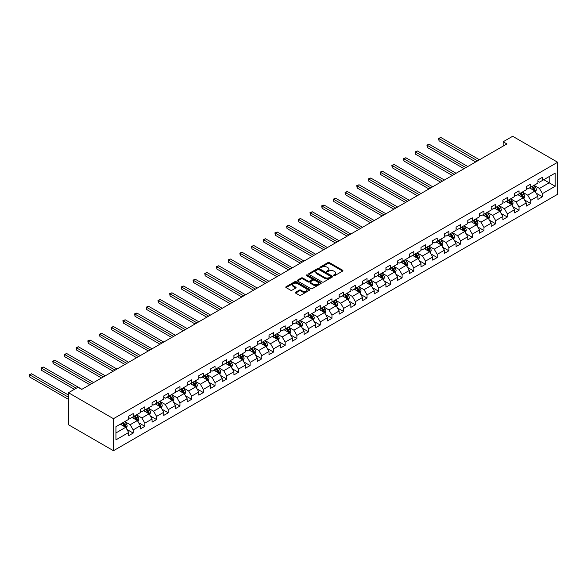 <?xml version="1.0" encoding="UTF-8"?>
<svg xmlns="http://www.w3.org/2000/svg" width="587" height="587" viewBox="0 0 587 587"><rect width="100%" height="100%" fill="white"/><g stroke="black" fill="none" stroke-linecap="round" stroke-linejoin="round"><path stroke-width="0.88" d="M333.783 275.597A0.726 0.418 0 0 0 334.81 275.597L342.625 271.084A1.042 0.602 0 0 0 342.933 270.658A1.042 0.602 0 0 0 342.625 270.233L329.38 262.587A1.042 0.602 0 0 0 327.913 262.587L320.098 267.1A0.726 0.418 0 0 0 321.126 267.694L322.138 267.114A3.331 1.922 0 0 1 326.842 267.114L327.95 267.745A3.331 1.922 0 0 1 328.925 269.11A3.331 1.922 0 0 1 327.95 270.468L326.937 271.055A0.726 0.418 0 0 0 327.964 271.649L328.977 271.062A3.331 1.922 0 0 1 333.687 271.062L334.788 271.7A3.331 1.922 0 0 1 335.764 273.058A3.331 1.922 0 0 1 334.788 274.415L333.783 275.002A0.726 0.418 0 0 0 333.783 275.597L333.783 275.002M295.613 292.238A1.042 0.602 0 0 0 295.305 292.664A1.042 0.602 0 0 0 295.613 293.089L299.326 295.232A1.042 0.602 0 0 0 300.801 295.232L309.481 290.22A1.042 0.602 0 0 0 309.789 289.795A1.042 0.602 0 0 0 309.481 289.369L296.237 281.723A1.042 0.602 0 0 0 294.769 281.723L286.082 286.735A1.042 0.602 0 0 0 285.781 287.16A1.042 0.602 0 0 0 286.082 287.586L290.572 290.176A1.042 0.602 0 0 0 292.047 290.176L295.76 288.034A1.042 0.602 0 0 0 296.068 287.608A1.042 0.602 0 0 0 295.76 287.182L293.537 285.898A2.781 1.607 0 0 1 292.722 284.761A2.781 1.607 0 0 1 294.439 283.279A2.781 1.607 0 0 1 297.47 283.624L306.187 288.657A2.781 1.607 0 0 1 307.001 289.795A2.781 1.607 0 0 1 305.284 291.277A2.781 1.607 0 0 1 302.254 290.932L300.801 290.095A1.042 0.602 0 0 0 299.326 290.095L295.613 292.238L295.613 293.089L299.326 290.954L299.326 290.095M557.65 162.247L512.678 136.279L503.154 141.775L506.904 143.94L81.762 389.394L78.012 387.237L68.488 392.732L113.467 418.692L557.65 162.247L557.65 194.268L113.467 450.721L113.467 418.692M322.212 282.024A1.042 0.602 0 0 0 323.679 282.024L332.367 277.005A1.042 0.602 0 0 0 332.668 276.587A1.042 0.602 0 0 0 332.367 276.161L319.123 268.516A1.042 0.602 0 0 0 317.648 268.516L308.967 273.527A1.042 0.602 0 0 0 308.659 273.953A1.042 0.602 0 0 0 308.967 274.378L322.212 282.024M306.722 275.751A0.726 0.418 0 0 1 307.456 275.853L320.906 283.624L312.24 288.628A1.042 0.602 0 0 1 310.772 288.628L297.528 280.982L301.241 278.854L301.241 277.989L297.528 280.131A1.042 0.602 0 0 0 297.22 280.557A1.042 0.602 0 0 0 297.528 280.982L297.528 280.131M301.241 278.854A1.042 0.602 0 0 1 302.716 278.854L302.716 277.989A1.042 0.602 0 0 0 301.241 277.989M302.716 277.989L308.087 281.085A1.042 0.602 0 0 0 309.554 281.085L312.02 279.661A1.042 0.602 0 0 0 312.328 279.236A1.042 0.602 0 0 0 312.02 278.818L306.429 275.589A0.726 0.418 0 0 1 307.456 274.995L320.92 282.765A1.042 0.602 0 0 1 321.228 283.191A1.042 0.602 0 0 1 320.92 283.616L320.92 282.765M126.917 429.449L133.176 433.059L133.176 429.904L140.374 425.751L140.374 428.906L144.872 426.309L144.872 423.154L152.07 419.001L152.07 422.156L156.568 419.558L156.568 416.403L163.758 412.25L163.758 415.405L168.256 412.808L168.256 409.653L175.454 405.492L175.454 408.655L179.952 406.057L179.952 402.902L187.143 398.742L187.143 401.904L191.641 399.307L191.641 396.152L198.839 391.991L198.839 395.154L203.337 392.556L203.337 389.401L210.535 385.241L210.535 388.403L215.033 385.806L215.033 382.643L222.224 378.49L222.224 381.653L226.721 379.055L226.721 375.893L233.919 371.74L233.919 374.902L238.417 372.305L238.417 369.142L245.608 364.989L245.608 368.152L250.106 365.554L250.106 362.392L257.304 358.239L257.304 361.401L261.802 358.804L261.802 355.641L269 351.488L269 354.651L273.498 352.053L273.498 348.891L280.689 344.738L280.689 347.9L285.187 345.303L285.187 342.14L292.385 337.987L292.385 341.142L296.883 338.552L296.883 335.39L304.073 331.237L304.073 334.392L308.571 331.802L308.571 328.639L315.769 324.486L315.769 327.641L320.267 325.051L320.267 321.889L327.465 317.736L327.465 320.891L331.963 318.293L331.963 315.138L339.154 310.985L339.154 314.14L343.652 311.543L343.652 308.388L350.85 304.235L350.85 307.39L355.348 304.792L355.348 301.637L362.539 297.484L362.539 300.639L367.036 298.042L367.036 294.887L374.235 290.734L374.235 293.889L378.732 291.291L378.732 288.136L385.93 283.976L385.93 287.138L390.428 284.541L390.428 281.386L397.619 277.225L397.619 280.388L402.117 277.79L402.117 274.635L409.315 270.475L409.315 273.637L413.813 271.04L413.813 267.885L421.004 263.724L421.004 266.887L425.502 264.289L425.502 261.127L432.7 256.974L432.7 260.136L437.198 257.539L437.198 254.376L444.396 250.223L444.396 253.386L448.886 250.788L448.886 247.626L456.084 243.473L456.084 246.635L460.582 244.038L460.582 240.875L467.78 236.722L467.78 239.885L472.278 237.287L472.278 234.125L479.469 229.972L479.469 233.134L483.967 230.537L483.967 227.374L491.165 223.221L491.165 226.384L495.663 223.786L495.663 220.624L502.861 216.471L502.861 219.626L507.351 217.036L507.351 213.873L514.55 209.72L514.55 212.876L519.047 210.285L519.047 207.123L526.245 202.97L526.245 206.125L530.743 203.535L530.743 200.372L537.934 196.219L537.934 199.375L542.432 196.777L542.432 193.622L555.177 186.262L555.177 173.106L549.183 176.57L549.183 182.799L555.177 186.262M133.176 433.059L128.678 435.657L128.678 432.502L115.94 439.854L115.94 426.698L128.678 419.345L128.678 416.183L133.176 413.586L133.176 416.748L140.374 412.595L140.374 409.433L144.872 406.835L144.872 409.997L152.07 405.844L152.07 402.682L156.568 400.085L156.568 403.247L163.758 399.094L163.758 395.932L168.256 393.334L168.256 396.496L175.454 392.343L175.454 389.181L179.952 386.584L179.952 389.746L187.143 385.586L187.143 382.431L191.641 379.833L191.641 382.995L198.839 378.835L198.839 375.68L203.337 373.083L203.337 376.245L210.535 372.085L210.535 368.93L215.033 366.332L215.033 369.494L222.224 365.334L222.224 362.179L226.721 359.582L226.721 362.737L233.919 358.584L233.919 355.428L238.417 352.831L238.417 355.986L245.608 351.833L245.608 348.678L250.106 346.081L250.106 349.236L257.304 345.083L257.304 341.928L261.802 339.33L261.802 342.485L269 338.332L269 335.177L273.498 332.58L273.498 335.735L280.689 331.582L280.689 328.419L285.187 325.829L285.187 328.984L292.385 324.831L292.385 321.669L296.883 319.079L296.883 322.234L304.073 318.081L304.073 314.918L308.571 312.328L308.571 315.483L315.769 311.33L315.769 308.168L320.267 305.57L320.267 308.733L327.465 304.58L327.465 301.417L331.963 298.82L331.963 301.982L339.154 297.829L339.154 294.667L343.652 292.069L343.652 295.232L350.85 291.079L350.85 287.916L355.348 285.319L355.348 288.481L362.539 284.328L362.539 281.166L367.036 278.568L367.036 281.731L374.235 277.578L374.235 274.415L378.732 271.818L378.732 274.98L385.93 270.827L385.93 267.665L390.428 265.067L390.428 268.23L397.619 264.069L397.619 260.914L402.117 258.317L402.117 261.479L409.315 257.319L409.315 254.164L413.813 251.566L413.813 254.729L421.004 250.568L421.004 247.413L425.502 244.816L425.502 247.978L432.7 243.818L432.7 240.663L437.198 238.065L437.198 241.22L444.396 237.067L444.396 233.912L448.886 231.315L448.886 234.47L456.084 230.317L456.084 227.162L460.582 224.564L460.582 227.719L467.78 223.566L467.78 220.411L472.278 217.814L472.278 220.969L479.469 216.816L479.469 213.661L483.967 211.063L483.967 214.218L491.165 210.065L491.165 206.903L495.663 204.313L495.663 207.468L502.861 203.315L502.861 200.152L507.351 197.562L507.351 200.717L514.55 196.564L514.55 193.402L519.047 190.812L519.047 193.967L526.245 189.814L526.245 186.651L530.743 184.054L530.743 187.216L537.934 183.063L537.934 179.901L542.432 177.303L542.432 180.466L555.177 173.106M131.98 417.438L137.373 420.556L130.182 424.709L124.782 421.591M128.678 417.614L130.182 418.48L133.176 416.748M130.182 424.709L133.176 429.904M137.373 420.556L140.374 425.751M143.668 410.687L149.069 413.806L141.871 417.959L136.477 414.84M140.374 410.863L141.871 411.729L144.872 409.997M141.871 417.959L144.872 423.154M149.069 413.806L152.07 419.001M155.364 403.937L160.765 407.055L153.567 411.208L148.166 408.09M152.07 404.113L153.567 404.979L156.568 403.247M153.567 411.208L156.568 416.403M160.765 407.055L163.758 412.25M167.06 397.186L172.453 400.305L165.263 404.458L159.862 401.339M163.758 397.362L165.263 398.228L168.256 396.496M165.263 404.458L168.256 409.653M172.453 400.305L175.454 405.492M178.749 390.436L184.149 393.554L176.951 397.707L171.558 394.589M175.454 390.612L176.951 391.478L179.952 389.746M176.951 397.707L179.952 402.902M184.149 393.554L187.143 398.742M190.445 383.685L195.838 386.804L188.647 390.957L183.247 387.838M187.143 383.861L188.647 384.727L191.641 382.995M188.647 390.957L191.641 396.152M195.838 386.804L198.839 391.991M202.133 376.935L207.534 380.053L200.336 384.206L194.943 381.088M198.839 377.111L200.336 377.969L203.337 376.245M200.336 384.206L203.337 389.401M207.534 380.053L210.535 385.241M213.829 370.184L219.23 373.303L212.032 377.456L206.631 374.337M210.535 370.353L212.032 371.219L215.033 369.494M212.032 377.456L215.033 382.643M219.23 373.303L222.224 378.49M225.525 363.434L230.918 366.545L223.728 370.705L218.327 367.587M222.224 363.602L223.728 364.468L226.721 362.737M223.728 370.705L226.721 375.893M230.918 366.545L233.919 371.74M237.214 356.683L242.614 359.794L235.416 363.955L230.023 360.836M233.919 356.852L235.416 357.718L238.417 355.986M235.416 363.955L238.417 369.142M242.614 359.794L245.608 364.989M248.91 349.933L254.303 353.044L247.112 357.204L241.712 354.086M245.608 350.101L247.112 350.967L250.106 349.236M247.112 357.204L250.106 362.392M254.303 353.044L257.304 358.239M260.599 343.182L265.999 346.293L258.801 350.454L253.408 347.335M257.304 343.351L258.801 344.217L261.802 342.485M258.801 350.454L261.802 355.641M265.999 346.293L269 351.488M272.295 336.432L277.695 339.543L270.497 343.696L265.097 340.585M269 336.6L270.497 337.466L273.498 335.735M270.497 343.696L273.498 348.891M277.695 339.543L280.689 344.738M283.991 329.681L289.384 332.792L282.193 336.945L276.793 333.834M280.689 329.85L282.193 330.716L285.187 328.984M282.193 336.945L285.187 342.14M289.384 332.792L292.385 337.987M295.679 322.923L301.08 326.042L293.882 330.195L288.488 327.084M292.385 323.099L293.882 323.965L296.883 322.234M293.882 330.195L296.883 335.39M301.08 326.042L304.073 331.237M307.375 316.173L312.768 319.291L305.578 323.444L300.177 320.333M304.073 316.349L305.578 317.215L308.571 315.483M305.578 323.444L308.571 328.639M312.768 319.291L315.769 324.486M319.064 309.422L324.464 312.541L317.266 316.694L311.873 313.583M315.769 309.598L317.266 310.464L320.267 308.733M317.266 316.694L320.267 321.889M324.464 312.541L327.465 317.736M330.76 302.672L336.16 305.79L328.962 309.943L323.562 306.832M327.465 302.848L328.962 303.714L331.963 301.982M328.962 309.943L331.963 315.138M336.16 305.79L339.154 310.985M342.456 295.921L347.849 299.04L340.651 303.193L335.258 300.074M339.154 296.097L340.651 296.963L343.652 295.232M340.651 303.193L343.652 308.388M347.849 299.04L350.85 304.235M354.144 289.171L359.545 292.289L352.347 296.442L346.954 293.324M350.85 289.347L352.347 290.213L355.348 288.481M352.347 296.442L355.348 301.637M359.545 292.289L362.539 297.484M365.84 282.42L371.233 285.539L364.043 289.692L358.642 286.573M362.539 282.596L364.043 283.462L367.036 281.731M364.043 289.692L367.036 294.887M371.233 285.539L374.235 290.734M377.529 275.67L382.929 278.788L375.731 282.941L370.338 279.823M374.235 275.846L375.731 276.712L378.732 274.98M375.731 282.941L378.732 288.136M382.929 278.788L385.93 283.976M389.225 268.919L394.625 272.038L387.427 276.191L382.027 273.072M385.93 269.095L387.427 269.961L390.428 268.23M387.427 276.191L390.428 281.386M394.625 272.038L397.619 277.225M400.921 262.169L406.314 265.287L399.116 269.44L393.723 266.322M397.619 262.345L399.116 263.211L402.117 261.479M399.116 269.44L402.117 274.635M406.314 265.287L409.315 270.475M412.61 255.418L418.01 258.537L410.812 262.69L405.419 259.571M409.315 255.594L410.812 256.453L413.813 254.729M410.812 262.69L413.813 267.885M418.01 258.537L421.004 263.724M424.306 248.668L429.699 251.786L422.508 255.939L417.108 252.821M421.004 248.837L422.508 249.702L425.502 247.978M422.508 255.939L425.502 261.127M429.699 251.786L432.7 256.974M435.994 241.917L441.395 245.028L434.197 249.189L428.803 246.07M432.7 242.086L434.197 242.952L437.198 241.22M434.197 249.189L437.198 254.376M441.395 245.028L444.396 250.223M447.69 235.167L453.091 238.278L445.893 242.438L440.492 239.32M444.396 235.336L445.893 236.201L448.886 234.47M445.893 242.438L448.886 247.626M453.091 238.278L456.084 243.473M459.386 228.416L464.779 231.527L457.581 235.688L452.188 232.569M456.084 228.585L457.581 229.451L460.582 227.719M457.581 235.688L460.582 240.875M464.779 231.527L467.78 236.722M471.075 221.666L476.475 224.777L469.277 228.937L463.884 225.819M467.78 221.835L469.277 222.7L472.278 220.969M469.277 228.937L472.278 234.125M476.475 224.777L479.469 229.972M482.771 214.915L488.164 218.026L480.973 222.18L475.573 219.068M479.469 215.084L480.973 215.95L483.967 214.218M480.973 222.18L483.967 227.374M488.164 218.026L491.165 223.221M494.459 208.165L499.86 211.276L492.662 215.429L487.269 212.318M491.165 208.334L492.662 209.199L495.663 207.468M492.662 215.429L495.663 220.624M499.86 211.276L502.861 216.471M506.155 201.407L511.556 204.525L504.358 208.678L498.957 205.567M502.861 201.583L504.358 202.449L507.351 200.717M504.358 208.678L507.351 213.873M511.556 204.525L514.55 209.72M517.851 194.657L523.244 197.775L516.046 201.928L510.653 198.817M514.55 194.833L516.046 195.698L519.047 193.967M516.046 201.928L519.047 207.123M523.244 197.775L526.245 202.97M529.54 187.906L534.94 191.024L527.742 195.178L522.349 192.066M526.245 188.082L527.742 188.948L530.743 187.216M527.742 195.178L530.743 200.372M534.94 191.024L537.934 196.219M543.782 179.688L549.183 182.799L539.438 188.427L534.038 185.316M537.934 181.332L539.438 182.197L542.432 180.466M539.438 188.427L542.432 193.622M68.488 392.732L68.488 424.753L113.467 450.721M503.154 141.775L503.154 146.104M115.94 432.935L125.684 427.307L120.284 424.188M125.684 427.307L128.678 432.502M536.173 193.167L542.432 196.777M524.485 199.918L530.743 203.535M512.789 206.668L519.047 210.285M501.1 213.419L507.351 217.036M489.404 220.169L495.663 223.786M477.708 226.92L483.967 230.537M466.019 233.67L472.278 237.287M454.323 240.421L460.582 244.038M442.635 247.171L448.886 250.788M430.939 253.922L437.198 257.539M419.243 260.679L425.502 264.289M407.554 267.43L413.813 271.04M395.858 274.18L402.117 277.79M384.169 280.931L390.428 284.541M372.474 287.681L378.732 291.291M360.778 294.432L367.036 298.042M349.089 301.182L355.348 304.792M337.393 307.933L343.652 311.543M325.704 314.683L331.963 318.293M314.008 321.434L320.267 325.051M302.312 328.184L308.571 331.802M290.624 334.935L296.883 338.552M278.928 341.685L285.187 345.303M267.239 348.436L273.498 352.053M255.543 355.186L261.802 358.804M243.847 361.937L250.106 365.554M232.158 368.687L238.417 372.305M220.463 375.438L226.721 379.055M208.774 382.196L215.033 385.806M197.078 388.946L203.337 392.556M185.382 395.697L191.641 399.307M173.693 402.447L179.952 406.057M161.997 409.198L168.256 412.808M150.309 415.948L156.568 419.558M138.613 422.699L144.872 426.309M334.069 275.699L334.788 275.281A3.331 1.922 0 0 0 335.764 273.924L335.764 273.058M328.925 269.11L328.925 269.976A3.331 1.922 0 0 1 327.95 271.333L327.23 271.752M342.625 270.233L342.625 271.084L329.38 263.453A1.042 0.602 0 0 0 327.913 263.453L320.385 267.797M332.352 277.02L319.123 269.382A1.042 0.602 0 0 0 317.648 269.382L308.982 274.386L308.967 273.527M330.525 276.881A0.726 0.418 0 0 0 330.525 276.286L318.902 269.572A0.726 0.418 0 0 0 317.868 269.572L316.804 270.189A3.331 1.922 0 0 0 315.828 271.554A3.331 1.922 0 0 0 316.804 272.911L324.75 277.497A3.331 1.922 0 0 0 329.454 277.497L330.525 276.881L330.525 277.746A0.726 0.418 0 0 0 330.738 277.453L330.738 276.587M315.828 271.554L315.828 272.419A3.331 1.922 0 0 0 316.804 273.777L316.804 272.911M330.525 277.746L329.454 278.363A3.331 1.922 0 0 1 324.75 278.363L316.804 273.777M302.716 278.854L308.087 281.951A1.042 0.602 0 0 0 309.554 281.951L312.02 280.527A1.042 0.602 0 0 0 312.328 280.102L312.328 279.236M313.656 284.306A2.781 1.607 0 0 0 316.694 284.651A2.781 1.607 0 0 0 318.411 283.169A2.781 1.607 0 0 0 317.596 282.031L314.522 280.256A1.042 0.602 0 0 0 313.047 280.256L310.589 281.679A1.042 0.602 0 0 0 310.281 282.105A1.042 0.602 0 0 0 310.589 282.53L313.656 284.306L313.656 285.172A2.781 1.607 0 0 0 316.694 285.517A2.781 1.607 0 0 0 318.411 284.035L318.411 283.169M310.281 282.105L310.281 282.971A1.042 0.602 0 0 0 310.589 283.396L310.589 282.53M313.656 285.172L310.589 283.396M307.001 289.795L307.001 290.66A2.781 1.607 0 0 1 305.284 292.143A2.781 1.607 0 0 1 302.254 291.798L300.801 290.954A1.042 0.602 0 0 0 299.326 290.954M292.722 284.761L292.722 285.627A2.781 1.607 0 0 0 293.537 286.764L293.537 285.898M295.745 288.041L293.537 286.764M309.466 290.227L296.237 282.589A1.042 0.602 0 0 0 294.769 282.589L286.096 287.593L286.082 286.735M535.527 192.052L536.423 189.806A2.81 1.622 -120 0 0 535.527 187.414L533.979 185.345M531.279 188.911L530.23 187.51M479.469 159.781L440.896 137.505L439.017 138.591L439.017 140.755L475.727 161.946M531.653 186.688L533.201 188.757A2.81 1.622 60 0 1 534.009 190.445L534.904 189.924A2.81 1.622 -120 0 0 534.104 188.236L532.556 186.167M531.851 186.578L533.568 188.867A1.431 0.829 60 0 1 533.825 189.3L534.904 189.924M439.017 140.755L438.606 138.349L477.598 160.86M438.606 138.349L440.896 137.505M523.839 198.802L524.727 196.557A2.81 1.622 -120 0 0 523.831 194.165L522.283 192.096M519.59 195.662L518.541 194.26M467.78 166.532L429.2 144.255L427.329 145.341L427.329 147.506L464.031 168.696M519.965 193.439L521.513 195.508A2.81 1.622 60 0 1 522.313 197.195L523.215 196.674A2.81 1.622 -120 0 0 522.408 194.987L520.86 192.918M520.155 193.328L521.872 195.618A1.431 0.829 60 0 1 522.137 196.051L523.215 196.674M427.329 147.506L426.91 145.099L465.902 167.611M426.91 145.099L429.2 144.255M512.143 205.553L513.038 203.307A2.81 1.622 -120 0 0 512.143 200.915L510.595 198.846M507.894 202.412L506.845 201.011M456.084 173.282L417.504 151.006L415.633 152.092L415.633 154.256L452.335 175.447M508.269 200.189L509.817 202.258A2.81 1.622 60 0 1 510.624 203.946L511.519 203.425A2.81 1.622 -120 0 0 510.719 201.737L509.171 199.668M508.467 200.079L510.184 202.368A1.431 0.829 60 0 1 510.441 202.801L511.519 203.425M415.633 154.256L415.222 151.85L454.213 174.361M415.222 151.85L417.504 151.006M500.454 212.303L501.342 210.058A2.81 1.622 -120 0 0 500.447 207.666L498.899 205.597M496.206 209.163L495.149 207.761M444.396 180.033L405.815 157.756L403.937 158.842L403.937 161.007L440.646 182.197M496.573 206.94L498.121 209.009A2.81 1.622 60 0 1 498.928 210.696L499.823 210.175A2.81 1.622 -120 0 0 499.023 208.488L497.475 206.419M496.771 206.829L498.488 209.119A1.431 0.829 60 0 1 498.745 209.552L499.823 210.175M403.937 161.007L403.526 158.6L442.517 181.112M403.526 158.6L405.815 157.756M488.758 219.054L489.653 216.808A2.81 1.622 -120 0 0 488.751 214.416L487.21 212.347M484.51 215.921L483.461 214.512M432.7 186.783L394.119 164.507L392.248 165.593L392.248 167.757L428.95 188.948M484.884 213.69L486.432 215.759A2.81 1.622 60 0 1 487.232 217.447L488.135 216.926A2.81 1.622 -120 0 0 487.327 215.238L485.779 213.176M485.082 213.58L486.792 215.869A1.431 0.829 60 0 1 487.056 216.302L488.135 216.926M392.248 167.757L391.837 165.351L430.829 187.862M391.837 165.351L394.119 164.507M477.062 225.804L477.957 223.559A2.81 1.622 -120 0 0 477.062 221.167L475.514 219.105M472.814 222.671L471.765 221.262M421.004 193.534L382.431 171.265L380.552 172.343L380.552 174.508L417.262 195.698M473.188 220.441L474.736 222.51A2.81 1.622 60 0 1 475.543 224.197L476.439 223.676A2.81 1.622 -120 0 0 475.639 221.989L474.091 219.927M473.386 220.33L475.103 222.62A1.431 0.829 60 0 1 475.36 223.053L476.439 223.676M380.552 174.508L380.141 172.108L419.133 194.62M380.141 172.108L382.431 171.265M465.374 232.555L466.261 230.309A2.81 1.622 -120 0 0 465.366 227.917L463.818 225.856M461.125 229.422L460.076 228.013M409.315 200.284L370.735 178.015L368.863 179.094L368.863 181.258L405.566 202.449M461.499 227.191L463.048 229.26A2.81 1.622 60 0 1 463.847 230.948L464.75 230.427A2.81 1.622 -120 0 0 463.943 228.739L462.395 226.677M461.69 227.081L463.407 229.37A1.431 0.829 60 0 1 463.671 229.803L464.75 230.427M368.863 181.258L368.445 178.859L407.437 201.37M368.445 178.859L370.735 178.015M453.678 239.305L454.573 237.06A2.81 1.622 -120 0 0 453.678 234.668L452.129 232.606M449.429 236.172L448.38 234.771M397.619 207.035L359.039 184.766L357.167 185.844L357.167 188.009L393.87 209.199M449.803 233.942L451.352 236.011A2.81 1.622 60 0 1 452.159 237.698L453.054 237.177A2.81 1.622 -120 0 0 452.254 235.49L450.706 233.428M450.002 233.831L451.719 236.121A1.431 0.829 60 0 1 451.975 236.561L453.054 237.177M357.167 188.009L356.757 185.609L395.748 208.121M356.757 185.609L359.039 184.766M441.989 246.056L442.877 243.81A2.81 1.622 -120 0 0 441.982 241.418L440.433 239.357M437.741 242.923L436.684 241.521M385.93 213.785L347.35 191.516L345.472 192.595L345.472 194.759L382.181 215.95M438.107 240.699L439.656 242.761A2.81 1.622 60 0 1 440.463 244.449L441.358 243.928A2.81 1.622 -120 0 0 440.558 242.24L439.01 240.178M438.306 240.582L440.023 242.871A1.431 0.829 60 0 1 440.287 243.312L441.358 243.928M345.472 194.759L345.061 192.36L384.052 214.871M345.061 192.36L347.35 191.516M430.293 252.806L431.188 250.561A2.81 1.622 -120 0 0 430.286 248.169L428.745 246.107M426.045 249.673L424.995 248.272M374.235 220.536L335.654 198.267L333.783 199.345L333.783 201.51L370.485 222.7M426.419 247.45L427.967 249.512A2.81 1.622 60 0 1 428.767 251.199L429.669 250.686A2.81 1.622 -120 0 0 428.862 248.991L427.314 246.929M426.617 247.332L428.327 249.622A1.431 0.829 60 0 1 428.591 250.062L429.669 250.686M333.783 201.51L333.372 199.11L372.363 221.622M333.372 199.11L335.654 198.267M418.597 259.557L419.492 257.311A2.81 1.622 -120 0 0 418.597 254.919L417.049 252.858M414.349 256.424L413.299 255.022M362.539 227.286L323.965 205.017L322.087 206.096L322.087 208.26L358.796 229.451M414.723 254.2L416.271 256.262A2.81 1.622 60 0 1 417.078 257.95L417.973 257.436A2.81 1.622 -120 0 0 417.174 255.741L415.625 253.679M414.921 254.083L416.638 256.372A1.431 0.829 60 0 1 416.895 256.812L417.973 257.436M322.087 208.26L321.676 205.861L360.667 228.372M321.676 205.861L323.965 205.017M406.908 266.307L407.796 264.062A2.81 1.622 -120 0 0 406.901 261.67L405.353 259.608M402.66 263.174L401.611 261.773M350.85 234.037L312.269 211.768L310.398 212.846L310.398 215.011L347.1 236.201M403.034 260.951L404.582 263.013A2.81 1.622 60 0 1 405.382 264.7L406.285 264.187A2.81 1.622 -120 0 0 405.478 262.492L403.929 260.43M403.225 260.833L404.942 263.13A1.431 0.829 60 0 1 405.206 263.563L406.285 264.187M310.398 215.011L309.98 212.611L348.972 235.123M309.98 212.611L312.269 211.768M395.212 273.058L396.108 270.812A2.81 1.622 -120 0 0 395.212 268.42L393.664 266.359M390.964 269.925L389.915 268.523M339.154 240.787L300.573 218.518L298.702 219.597L298.702 221.761L335.404 242.952M391.338 267.701L392.886 269.763A2.81 1.622 60 0 1 393.694 271.451L394.589 270.937A2.81 1.622 -120 0 0 393.789 269.242L392.241 267.18M391.536 267.584L393.253 269.881A1.431 0.829 60 0 1 393.51 270.313L394.589 270.937M298.702 221.761L298.291 219.362L337.283 241.873M298.291 219.362L300.573 218.518M383.524 279.816L384.412 277.563A2.81 1.622 -120 0 0 383.516 275.171L381.968 273.109M379.275 276.675L378.219 275.274M327.465 247.545L288.885 225.269L287.006 226.347L287.006 228.512L323.716 249.702M379.642 274.452L381.19 276.514A2.81 1.622 60 0 1 381.998 278.209L382.9 277.688A2.81 1.622 -120 0 0 382.093 275.993L380.545 273.931M379.84 274.334L381.557 276.631A1.431 0.829 60 0 1 381.821 277.064L382.9 277.688M287.006 228.512L286.595 226.112L325.587 248.624M286.595 226.112L288.885 225.269M371.828 286.566L372.723 284.313A2.81 1.622 -120 0 0 371.82 281.921L370.28 279.86M367.579 283.426L366.53 282.024M315.769 254.296L277.189 232.019L275.318 233.098L275.318 235.262L312.02 256.453M367.954 281.202L369.502 283.264A2.81 1.622 60 0 1 370.302 284.959L371.204 284.438A2.81 1.622 -120 0 0 370.397 282.751L368.849 280.681M368.152 281.085L369.861 283.382A1.431 0.829 60 0 1 370.126 283.815L371.204 284.438M275.318 235.262L274.907 232.863L313.898 255.374M274.907 232.863L277.189 232.019M360.132 293.317L361.027 291.071A2.81 1.622 -120 0 0 360.132 288.679L358.584 286.61M355.883 290.176L354.834 288.775M304.073 261.046L265.5 238.77L263.622 239.856L263.622 242.013L300.331 263.211M356.258 287.953L357.806 290.015A2.81 1.622 60 0 1 358.613 291.71L359.508 291.189A2.81 1.622 -120 0 0 358.708 289.501L357.16 287.432M356.456 287.843L358.173 290.132A1.431 0.829 60 0 1 358.43 290.565L359.508 291.189M263.622 242.013L263.211 239.613L302.202 262.125M263.211 239.613L265.5 238.77M348.443 300.067L349.331 297.822A2.81 1.622 -120 0 0 348.436 295.43L346.888 293.361M344.195 296.927L343.146 295.525M292.385 267.797L253.804 245.52L251.933 246.606L251.933 248.763L288.635 269.961M344.569 294.703L346.117 296.765A2.81 1.622 60 0 1 346.917 298.46L347.82 297.939A2.81 1.622 -120 0 0 347.012 296.252L345.464 294.182M344.76 294.593L346.477 296.883A1.431 0.829 60 0 1 346.741 297.315L347.82 297.939M251.933 248.763L251.515 246.364L290.506 268.875M251.515 246.364L253.804 245.52M336.747 306.818L337.642 304.572A2.81 1.622 -120 0 0 336.747 302.18L335.199 300.111M332.499 303.677L331.45 302.276M280.689 274.547L242.108 252.271L240.237 253.357L240.237 255.521L276.939 276.712M332.873 301.454L334.421 303.516A2.81 1.622 60 0 1 335.228 305.211L336.124 304.69A2.81 1.622 -120 0 0 335.324 303.002L333.776 300.933M333.071 301.344L334.788 303.633A1.431 0.829 60 0 1 335.045 304.066L336.124 304.69M240.237 255.521L239.826 253.114L278.818 275.626M239.826 253.114L242.108 252.271M325.059 313.568L325.946 311.323A2.81 1.622 -120 0 0 325.051 308.931L323.503 306.862M320.81 310.428L319.754 309.026M269 281.298L230.42 259.021L228.541 260.107L228.541 262.272L265.251 283.462M321.184 308.204L322.725 310.274A2.81 1.622 60 0 1 323.532 311.961L324.435 311.44A2.81 1.622 -120 0 0 323.628 309.753L322.08 307.683M321.375 308.094L323.092 310.384A1.431 0.829 60 0 1 323.356 310.817L324.435 311.44M228.541 262.272L228.13 259.865L267.122 282.376M228.13 259.865L230.42 259.021M313.363 320.319L314.258 318.073A2.81 1.622 -120 0 0 313.355 315.681L311.814 313.612M309.114 317.178L308.065 315.777M257.304 288.048L218.724 265.772L216.852 266.858L216.852 269.022L253.555 290.213M309.488 314.955L311.037 317.024A2.81 1.622 60 0 1 311.836 318.712L312.739 318.191A2.81 1.622 -120 0 0 311.932 316.503L310.384 314.434M309.687 314.845L311.396 317.134A1.431 0.829 60 0 1 311.66 317.567L312.739 318.191M216.852 269.022L216.442 266.615L255.433 289.127M216.442 266.615L218.724 265.772M301.667 327.069L302.562 324.824A2.81 1.622 -120 0 0 301.667 322.432L300.118 320.363M297.418 323.929L296.369 322.527M245.608 294.799L207.035 272.522L205.157 273.608L205.157 275.773L241.866 296.963M297.792 321.705L299.341 323.775A2.81 1.622 60 0 1 300.148 325.462L301.043 324.941A2.81 1.622 -120 0 0 300.243 323.254L298.695 321.184M297.991 321.595L299.708 323.885A1.431 0.829 60 0 1 299.964 324.317L301.043 324.941M205.157 275.773L204.746 273.366L243.737 295.877M204.746 273.366L207.035 272.522M289.978 333.82L290.866 331.574A2.81 1.622 -120 0 0 289.971 329.182L288.422 327.113M285.73 330.679L284.68 329.278M233.919 301.549L195.339 279.273L193.468 280.359L193.468 282.523L230.17 303.714M286.104 328.456L287.652 330.525A2.81 1.622 60 0 1 288.452 332.213L289.354 331.692A2.81 1.622 -120 0 0 288.547 330.004L286.999 327.935M286.295 328.346L288.012 330.635A1.431 0.829 60 0 1 288.276 331.068L289.354 331.692M193.468 282.523L193.05 280.116L232.041 302.628M193.05 280.116L195.339 279.273M278.282 340.57L279.177 338.325A2.81 1.622 -120 0 0 278.282 335.933L276.734 333.864M274.034 337.437L272.984 336.028M222.224 308.3L183.643 286.023L181.772 287.109L181.772 289.274L218.474 310.464M274.408 335.206L275.956 337.276A2.81 1.622 60 0 1 276.763 338.963L277.658 338.442A2.81 1.622 -120 0 0 276.859 336.755L275.31 334.693M274.606 335.096L276.323 337.386A1.431 0.829 60 0 1 276.58 337.818L277.658 338.442M181.772 289.274L181.361 286.867L220.352 309.378M181.361 286.867L183.643 286.023M266.593 347.321L267.481 345.075A2.81 1.622 -120 0 0 266.586 342.683L265.038 340.621M262.345 344.187L261.288 342.779M210.535 315.05L171.954 292.781L170.076 293.86L170.076 296.024L206.785 317.215M262.719 341.957L264.26 344.026A2.81 1.622 60 0 1 265.067 345.714L265.97 345.193A2.81 1.622 -120 0 0 265.163 343.505L263.614 341.443M262.91 341.847L264.627 344.136A1.431 0.829 60 0 1 264.891 344.569L265.97 345.193M170.076 296.024L169.665 293.625L208.656 316.136M169.665 293.625L171.954 292.781M254.897 354.071L255.793 351.826A2.81 1.622 -120 0 0 254.89 349.434L253.349 347.372M250.649 350.938L249.6 349.529M198.839 321.801L160.258 299.531L158.387 300.61L158.387 302.775L195.089 323.965M251.023 348.707L252.571 350.777A2.81 1.622 60 0 1 253.371 352.464L254.274 351.943A2.81 1.622 -120 0 0 253.467 350.256L251.918 348.194M251.221 348.597L252.931 350.887A1.431 0.829 60 0 1 253.195 351.32L254.274 351.943M158.387 302.775L157.976 300.375L196.968 322.887M157.976 300.375L160.258 299.531M243.201 360.822L244.097 358.576A2.81 1.622 -120 0 0 243.201 356.184L241.653 354.122M238.953 357.688L237.904 356.287M187.143 328.551L148.57 306.282L146.691 307.361L146.691 309.525L183.401 330.716M239.327 355.458L240.875 357.527A2.81 1.622 60 0 1 241.683 359.215L242.578 358.694A2.81 1.622 -120 0 0 241.778 357.006L240.23 354.944M239.525 355.348L241.242 357.637A1.431 0.829 60 0 1 241.499 358.077L242.578 358.694M146.691 309.525L146.28 307.126L185.272 329.637M146.28 307.126L148.57 306.282M231.513 367.572L232.401 365.327A2.81 1.622 -120 0 0 231.505 362.935L229.957 360.873M227.264 364.439L226.215 363.037M175.454 335.302L136.874 313.032L135.003 314.111L135.003 316.276L171.705 337.466M227.639 362.216L229.187 364.278A2.81 1.622 60 0 1 229.987 365.965L230.889 365.444A2.81 1.622 -120 0 0 230.082 363.757L228.534 361.695M227.829 362.098L229.546 364.388A1.431 0.829 60 0 1 229.81 364.828L230.889 365.444M135.003 316.276L134.584 313.876L173.576 336.388M134.584 313.876L136.874 313.032M219.817 374.323L220.712 372.077A2.81 1.622 -120 0 0 219.817 369.685L218.269 367.623M215.568 371.189L214.519 369.788M163.758 342.052L125.178 319.783L123.307 320.862L123.307 323.026L160.009 344.217M215.943 368.966L217.491 371.028A2.81 1.622 60 0 1 218.298 372.716L219.193 372.202A2.81 1.622 -120 0 0 218.393 370.507L216.845 368.445M216.141 368.849L217.858 371.138A1.431 0.829 60 0 1 218.115 371.578L219.193 372.202M123.307 323.026L122.896 320.627L161.887 343.138M122.896 320.627L125.178 319.783M208.128 381.073L209.016 378.828A2.81 1.622 -120 0 0 208.121 376.436L206.573 374.374M203.88 377.94L202.823 376.538M152.07 348.803L113.489 326.533L111.611 327.612L111.611 329.777L148.32 350.967M204.254 375.717L205.795 377.779A2.81 1.622 60 0 1 206.602 379.466L207.505 378.953A2.81 1.622 -120 0 0 206.697 377.258L205.149 375.196M204.445 375.599L206.162 377.889A1.431 0.829 60 0 1 206.426 378.329L207.505 378.953M111.611 329.777L111.2 327.377L150.191 349.889M111.2 327.377L113.489 326.533M196.432 387.824L197.327 385.578A2.81 1.622 -120 0 0 196.425 383.186L194.884 381.124M192.184 384.69L191.135 383.289M140.374 355.553L101.793 333.284L99.922 334.363L99.922 336.527L136.624 357.718M192.558 382.467L194.106 384.529A2.81 1.622 60 0 1 194.906 386.217L195.809 385.703A2.81 1.622 -120 0 0 195.001 384.008L193.461 381.946M192.756 382.35L194.473 384.646A1.431 0.829 60 0 1 194.73 385.079L195.809 385.703M99.922 336.527L99.511 334.128L138.503 356.639M99.511 334.128L101.793 333.284M184.736 394.574L185.631 392.329A2.81 1.622 -120 0 0 184.736 389.937L183.188 387.875M180.488 391.441L179.439 390.039M128.678 362.304L90.105 340.034L88.226 341.113L88.226 343.278L124.936 364.468M180.862 389.218L182.41 391.28A2.81 1.622 60 0 1 183.217 392.967L184.113 392.454A2.81 1.622 -120 0 0 183.313 390.759L181.765 388.697M181.06 389.1L182.777 391.397A1.431 0.829 60 0 1 183.034 391.83L184.113 392.454M88.226 343.278L87.815 340.878L126.807 363.39M87.815 340.878L90.105 340.034M173.048 401.332L173.935 399.079A2.81 1.622 -120 0 0 173.04 396.687L171.492 394.625M168.799 398.191L167.75 396.79M116.989 369.062L78.409 346.785L76.537 347.864L76.537 350.028L113.24 371.219M169.173 395.968L170.722 398.03A2.81 1.622 60 0 1 171.521 399.725L172.424 399.204A2.81 1.622 -120 0 0 171.617 397.509L170.069 395.447M169.364 395.851L171.081 398.147A1.431 0.829 60 0 1 171.345 398.58L172.424 399.204M76.537 350.028L76.119 347.629L115.111 370.14M76.119 347.629L78.409 346.785M161.352 408.082L162.247 405.83A2.81 1.622 -120 0 0 161.352 403.438L159.803 401.376M157.103 404.942L156.054 403.54M105.293 375.812L66.713 353.535L64.841 354.614L64.841 356.779L101.544 377.969M157.477 402.719L159.026 404.781A2.81 1.622 60 0 1 159.833 406.475L160.728 405.955A2.81 1.622 -120 0 0 159.928 404.267L158.38 402.198M157.676 402.601L159.393 404.898A1.431 0.829 60 0 1 159.649 405.331L160.728 405.955M64.841 356.779L64.431 354.379L103.422 376.891M64.431 354.379L66.713 353.535M149.663 414.833L150.551 412.588A2.81 1.622 -120 0 0 149.656 410.196L148.107 408.126M145.415 411.692L144.358 410.291M93.604 382.563L55.024 360.286L53.146 361.372L53.146 363.529L89.855 384.727M145.789 409.469L147.33 411.531A2.81 1.622 60 0 1 148.137 413.226L149.039 412.705A2.81 1.622 -120 0 0 148.232 411.017L146.684 408.948M145.98 409.359L147.697 411.648A1.431 0.829 60 0 1 147.961 412.081L149.039 412.705M53.146 363.529L52.735 361.13L91.726 383.641M52.735 361.13L55.024 360.286M137.967 421.583L138.862 419.338A2.81 1.622 -120 0 0 137.96 416.946L136.419 414.877M133.719 418.443L132.669 417.041M81.909 389.313L43.328 367.036L41.457 368.122L41.457 370.28L74.41 389.313M134.093 416.22L135.641 418.282A2.81 1.622 60 0 1 136.441 419.976L137.343 419.456A2.81 1.622 -120 0 0 136.536 417.768L134.995 415.699M134.291 416.11L136.008 418.399A1.431 0.829 60 0 1 136.265 418.832L137.343 419.456M41.457 370.28L41.046 367.88L76.288 388.227M41.046 367.88L43.328 367.036M126.278 428.334L127.166 426.089A2.81 1.622 -120 0 0 126.271 423.697L124.723 421.627M122.023 425.193L120.973 423.792M68.488 395.066L31.639 373.787L29.761 374.873L29.761 377.037L68.488 399.395M122.397 422.97L123.945 425.032A2.81 1.622 60 0 1 124.752 426.727L125.647 426.206A2.81 1.622 -120 0 0 124.848 424.518L123.299 422.449M122.595 422.86L124.312 425.149A1.431 0.829 60 0 1 124.569 425.582L125.647 426.206M29.761 377.037L29.35 374.631L68.488 397.23M29.35 374.631L31.639 373.787M334.788 275.281L334.788 274.415M326.937 271.649L326.937 271.055M327.95 271.333L327.95 270.468M320.098 267.694L320.098 267.1M327.913 263.453L327.913 262.587M329.38 263.453L329.38 262.587M317.648 269.382L317.648 268.516M319.123 269.382L319.123 268.516M332.367 277.005L332.367 276.161M324.75 278.363L324.75 277.497M329.454 278.363L329.454 277.497M308.087 281.951L308.087 281.085M309.554 281.951L309.554 281.085M312.02 280.527L312.02 279.661M307.456 275.853L307.456 274.995M300.801 290.954L300.801 290.095M302.254 291.798L302.254 290.932M295.76 288.034L295.76 287.182M294.769 282.589L294.769 281.723M296.237 282.589L296.237 281.723M309.481 290.22L309.481 289.369M534.662 190.863L536.401 189.858M534.104 188.236L535.527 187.414M532.101 189.388L533.201 188.757M522.966 197.614L524.712 196.608M522.408 194.987L523.831 194.165M520.412 196.139L521.513 195.508M511.277 204.364L513.016 203.359M510.719 201.737L512.143 200.915M508.716 202.889L509.817 202.258M499.581 211.115L501.327 210.109M499.023 208.488L500.447 207.666M497.028 209.64L498.121 209.009M487.892 217.865L489.631 216.86M487.327 215.238L488.751 214.416M485.332 216.39L486.432 215.759M476.196 224.616L477.935 223.61M475.639 221.989L477.062 221.167M473.636 223.141L474.736 222.51M464.5 231.373L466.247 230.361M463.943 228.739L465.366 227.917M461.947 229.891L463.048 229.26M452.812 238.124L454.551 237.111M452.254 235.49L453.678 234.668M450.251 236.642L451.352 236.011M441.116 244.874L442.862 243.869M440.558 242.24L441.982 241.418M438.562 243.392L439.656 242.761M429.427 251.625L431.166 250.62M428.862 248.991L430.286 248.169M426.866 250.143L427.967 249.512M417.731 258.375L419.47 257.37M417.174 255.741L418.597 254.919M415.17 256.901L416.271 256.262M406.035 265.126L407.782 264.121M405.478 262.492L406.901 261.67M403.482 263.651L404.582 263.013M394.347 271.876L396.086 270.871M393.789 269.242L395.212 268.42M391.786 270.402L392.886 269.763M382.651 278.627L384.397 277.622M382.093 275.993L383.516 275.171M380.097 277.152L381.19 276.514M370.962 285.377L372.701 284.372M370.397 282.751L371.82 281.921M368.401 283.903L369.502 283.264M359.266 292.128L361.005 291.123M358.708 289.501L360.132 288.679M356.705 290.653L357.806 290.015M347.57 298.878L349.316 297.873M347.012 296.252L348.436 295.43M345.017 297.404L346.117 296.765M335.881 305.629L337.62 304.624M335.324 303.002L336.747 302.18M333.321 304.154L334.421 303.516M324.185 312.379L325.932 311.374M323.628 309.753L325.051 308.931M321.632 310.905L322.725 310.274M312.497 319.13L314.236 318.125M311.932 316.503L313.355 315.681M309.936 317.655L311.037 317.024M300.801 325.88L302.54 324.875M300.243 323.254L301.667 322.432M298.24 324.406L299.341 323.775M289.105 332.631L290.851 331.626M288.547 330.004L289.971 329.182M286.551 331.156L287.652 330.525M277.416 339.381L279.155 338.376M276.859 336.755L278.282 335.933M274.855 337.907L275.956 337.276M265.72 346.132L267.467 345.127M265.163 343.505L266.586 342.683M263.167 344.657L264.26 344.026M254.032 352.89L255.771 351.877M253.467 350.256L254.89 349.434M251.471 351.408L252.571 350.777M242.336 359.64L244.075 358.628M241.778 357.006L243.201 356.184M239.775 358.158L240.875 357.527M230.64 366.391L232.386 365.385M230.082 363.757L231.505 362.935M228.086 364.909L229.187 364.278M218.951 373.141L220.69 372.136M218.393 370.507L219.817 369.685M216.39 371.659L217.491 371.028M207.255 379.892L209.001 378.886M206.697 377.258L208.121 376.436M204.702 378.417L205.795 377.779M195.566 386.642L197.305 385.637M195.001 384.008L196.425 383.186M193.006 385.167L194.106 384.529M183.87 393.393L185.617 392.387M183.313 390.759L184.736 389.937M181.31 391.918L182.41 391.28M172.174 400.143L173.921 399.138M171.617 397.509L173.04 396.687M169.621 398.668L170.722 398.03M160.486 406.894L162.225 405.888M159.928 404.267L161.352 403.438M157.925 405.419L159.026 404.781M148.79 413.644L150.536 412.639M148.232 411.017L149.656 410.196M146.236 412.169L147.33 411.531M137.101 420.395L138.84 419.389M136.536 417.768L137.96 416.946M134.54 418.92L135.641 418.282M125.405 427.145L127.152 426.14M124.848 424.518L126.271 423.697M122.844 425.67L123.945 425.032"/></g></svg>
